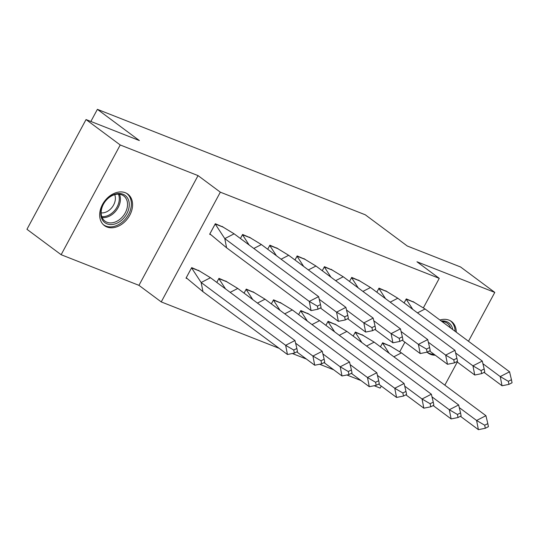 <?xml version="1.0" encoding="UTF-8"?>
<svg xmlns="http://www.w3.org/2000/svg" width="539" height="539" viewBox="0 0 539 539"><rect width="100%" height="100%" fill="white"/><g stroke="black" fill="none" stroke-linecap="round" stroke-linejoin="round"><path stroke-width="0.81" d="M125.344 192.74A19.613 14.425 -53.4 0 1 127.831 194.121A19.613 14.425 -53.4 0 1 128.794 216.88A19.613 14.425 -53.4 0 1 106.904 226.98A19.613 14.425 -53.4 0 1 104.425 225.605A19.613 14.425 -53.4 0 1 103.454 202.839A19.613 14.425 -53.4 0 1 125.344 192.74M439.932 320.031A19.613 14.425 -53.4 0 1 449.014 320.146A19.613 14.425 -53.4 0 1 451.5 321.52A19.613 14.425 -53.4 0 1 456.264 332.172M435.263 355.201A19.613 14.425 -53.4 0 1 430.58 354.386A19.613 14.425 -53.4 0 1 428.094 353.005A19.613 14.425 -53.4 0 1 427.097 352.162L430.216 350.566L429.61 347.507L426.504 349.104L427.104 352.162L420.198 353.55L402.229 340.19M444.85 385.156L457.294 362.04M468.485 341.254L494.789 292.407L416.97 261.779L439.258 278.353L423.479 307.654M86.038 119.564L120.224 144.978L61.136 254.718L26.95 229.304L86.038 119.564L139.372 140.551L97.391 109.343L365.28 214.791L407.262 246L460.596 266.994L494.789 292.407M381.262 386.065L380.17 388.093L374.167 385.729M360.989 380.541L346.887 374.989M333.715 369.801L319.607 364.249M306.435 359.068L292.333 353.517M279.155 348.329L161.242 301.914L220.33 192.174L439.258 278.353M61.136 254.718L138.954 285.347L161.242 301.914M97.391 109.343L90.869 121.464M404.897 342.171L399.857 351.529M390.876 346.361L382.636 342.777L380.453 346.826M414.518 302.46L406.271 298.882L404.095 302.931M363.603 335.622L355.356 332.037L353.18 336.087M387.238 291.72L378.991 288.143L376.815 292.192L378.877 288.426L385.526 298.673M336.323 324.889L328.076 321.305L325.9 325.354M359.958 280.981L351.718 277.403L349.535 281.459L351.596 277.686L358.253 287.934M309.042 314.149L300.802 310.565L298.619 314.614M332.684 270.248L324.438 266.67L322.255 270.719M281.762 303.41L273.522 299.825L271.339 303.875M305.404 259.508L297.157 255.931L294.974 259.98M254.482 292.677L246.242 289.093L244.059 293.142M278.124 248.769L269.877 245.191L267.701 249.247L269.756 245.474L276.413 255.722M227.209 281.937L218.962 278.353L216.786 282.402M250.844 238.036L242.597 234.458L240.421 238.507L242.483 234.734L249.133 244.989M199.929 271.198L191.682 267.613L186.016 278.151L186.979 278.535M223.564 227.296L215.324 223.719L209.651 234.256L210.641 234.647M138.954 285.347L198.042 175.606L120.224 144.978M198.042 175.606L220.33 192.174M508.944 384.374L512.05 382.778L511.45 379.719L508.338 381.316L508.944 384.374L502.038 385.762L484.069 372.402M502.038 385.762L500.232 376.586L482.91 363.71M417.482 312.883L425.069 308.982L509.557 371.789L511.45 379.719M508.338 381.316L500.232 376.586L509.557 371.789M404.115 302.945L406.15 299.158L412.807 309.413M425.069 308.982L414.019 302.258L406.13 299.145M413.083 301.564L414.019 302.258M459.275 407.605L476.597 420.481L485.922 415.69L401.434 352.877L393.847 356.778M485.922 415.69L487.815 423.614L484.702 425.21L485.309 428.269L488.415 426.672L487.815 423.614M460.434 416.297L478.403 429.657L476.597 420.481L484.702 425.21M389.198 353.321L382.515 343.06L390.384 346.153L401.434 352.877M478.403 429.657L485.309 428.269M382.495 343.04L380.48 346.84M390.384 346.153L389.448 345.459M455.057 331.276A19.492 14.337 126.6 0 0 450.334 320.806A19.492 14.337 126.6 0 0 450.092 320.638M427.144 352.142A19.492 14.337 126.6 0 0 434.016 354.278M441.259 321.022A16.978 12.485 -53.4 0 1 452.747 329.558M450.638 327.995A15.719 11.562 126.6 0 0 447.397 323.326A15.719 11.562 126.6 0 0 442 321.567M129.239 205.662A16.978 12.485 -53.4 0 1 114.025 224.204A16.978 12.485 -53.4 0 1 100.82 212.433A16.978 12.485 -53.4 0 1 116.04 193.892A16.978 12.485 -53.4 0 1 129.239 205.662M101.191 211.672A15.719 11.562 126.6 0 0 104.97 221.152A15.719 11.562 126.6 0 0 118.93 220.027A15.719 11.562 126.6 0 0 127.507 205.406A15.719 11.562 126.6 0 0 123.727 195.927A15.719 11.562 126.6 0 0 109.767 197.052A15.719 11.562 126.6 0 0 101.191 211.672M114.692 194.66A12.377 9.102 -53.4 0 1 115.366 199.134A12.377 9.102 -53.4 0 1 101.157 212.871M103.4 224.689L103.185 224.527A19.492 14.337 126.6 0 0 103.4 224.689A19.492 14.337 126.6 0 0 120.709 223.294A19.492 14.337 126.6 0 0 131.348 205.164A19.492 14.337 126.6 0 0 126.658 193.407A19.492 14.337 126.6 0 0 126.422 193.231L126.658 193.407M481.664 373.635L484.77 372.038L484.17 368.979L481.064 370.576L481.664 373.635L474.758 375.023L456.789 361.662M474.758 375.023L472.952 365.846L455.63 352.971M390.202 302.143L397.789 298.242L482.277 361.056L484.17 368.979M481.064 370.576L472.952 365.846L482.277 361.056M397.789 298.242L386.739 291.518L378.85 288.405M385.809 290.824L386.739 291.518M454.384 362.902L457.49 361.298L456.89 358.246L453.784 359.843L454.384 362.902L447.478 364.283L429.509 350.929M447.478 364.283L445.672 355.113L428.357 342.231M362.922 291.41L370.509 287.509L454.997 350.316L456.89 358.246M453.784 359.843L445.672 355.113L454.997 350.316M370.509 287.509L359.466 280.785L351.569 277.673M358.529 280.091L359.466 280.785M420.198 353.55L418.399 344.374L401.077 331.498M335.642 280.671L343.228 276.77L427.723 339.577L429.61 347.507M426.504 349.104L418.399 344.374L427.723 339.577M322.275 270.733L324.316 266.946L330.973 277.201M343.228 276.77L332.186 270.046L324.296 266.933M331.249 269.352L332.186 270.046M399.823 341.423L402.936 339.826L402.337 336.767L399.224 338.364L399.823 341.423L392.918 342.811L374.949 329.45M392.918 342.811L391.119 333.634L373.796 320.759M308.362 269.931L315.955 266.03L400.443 328.844L402.337 336.767M399.224 338.364L391.119 333.634L400.443 328.844M295.001 260L297.036 256.214L303.693 266.461M315.955 266.03L304.906 259.306L297.016 256.193M303.969 258.612L304.906 259.306M372.55 330.69L375.656 329.086L375.056 326.034L371.944 327.631L372.55 330.69L365.644 332.071L347.675 318.717M365.644 332.071L363.838 322.901L346.516 310.026M281.088 259.198L288.675 255.297L373.163 318.104L375.056 326.034M371.944 327.631L363.838 322.901L373.163 318.104M288.675 255.297L277.625 248.573L269.736 245.461M276.689 247.879L277.625 248.573M431.995 396.866L449.317 409.741L458.642 404.951L374.154 342.144L366.567 346.045M458.642 404.951L460.535 412.874L457.429 414.478L458.029 417.53L461.135 415.933L460.535 412.874M433.154 405.557L451.123 418.918L449.317 409.741L457.429 414.478M361.918 342.588L355.235 332.32L363.104 335.42L374.154 342.144M451.123 418.918L458.029 417.53M355.214 332.3L353.2 336.107M363.104 335.42L362.174 334.719M404.722 386.133L422.037 399.008L431.362 394.211L346.873 331.404L339.287 335.305M431.362 394.211L433.255 402.141L430.149 403.738L430.749 406.797L433.855 405.2L433.255 402.141M405.874 394.824L423.843 408.178L422.037 399.008L430.149 403.738M334.638 331.849L327.961 321.581L335.831 324.68L346.873 331.404M423.843 408.178L430.749 406.797M327.934 321.567L325.92 325.367M335.831 324.68L334.894 323.986M377.441 375.393L394.757 388.269L404.082 383.478L319.593 320.665L312.007 324.566M404.082 383.478L405.975 391.402L402.869 392.998L403.468 396.057L406.581 394.46L405.975 391.402M378.594 384.085L396.563 397.445L394.757 388.269L402.869 392.998M307.358 321.109L300.681 310.848L308.551 313.941L319.593 320.665M396.563 397.445L403.468 396.057M300.661 310.828L298.64 314.628M308.551 313.941L307.614 313.247M350.161 364.654L367.483 377.529L376.808 372.739L292.32 309.932L284.727 313.833M376.808 372.739L378.695 380.662L375.589 382.266L376.188 385.318L379.301 383.721L378.695 380.662M351.313 373.345L369.282 386.706L367.483 377.529L375.589 382.266M280.078 310.376L273.401 300.108L281.27 303.208L292.32 309.932M369.282 386.706L376.188 385.318M273.381 300.088L271.36 303.895M281.27 303.208L280.334 302.507M322.881 353.921L340.203 366.796L349.528 361.999L265.04 299.192L257.453 303.093M349.528 361.999L351.421 369.929L348.309 371.526L348.915 374.585L352.021 372.988L351.421 369.929M324.04 362.612L342.009 375.966L340.203 366.796L348.309 371.526M252.804 299.637L246.121 289.369L253.99 292.468L265.04 299.192M342.009 375.966L348.915 374.585M246.101 289.355L244.086 293.155M253.99 292.468L253.054 291.774M345.27 319.95L348.376 318.354L347.776 315.295L344.67 316.892L345.27 319.95L338.364 321.338L320.395 307.978M338.364 321.338L336.558 312.162L319.236 299.286M253.808 248.459L261.395 244.558L345.883 307.365L347.776 315.295M344.67 316.892L336.558 312.162L345.883 307.365M261.395 244.558L250.345 237.834L242.456 234.721M249.416 237.14L250.345 237.834M295.601 343.181L312.923 356.057L322.248 351.266L237.76 288.453L230.173 292.354M322.248 351.266L324.141 359.19L321.035 360.786L321.635 363.845L324.741 362.248L324.141 359.19M296.76 351.873L314.729 365.233L312.923 356.057L321.035 360.786M225.524 288.897L218.841 278.636L226.71 281.729L237.76 288.453M314.729 365.233L321.635 363.845M218.821 278.616L216.806 282.416M226.71 281.729L225.78 281.035M317.99 309.211L311.084 310.599L226.596 247.792L224.79 238.615L309.278 301.422L318.603 296.632L320.496 304.555L317.39 306.152L317.99 309.211L321.096 307.614L320.496 304.555M311.084 310.599L309.278 301.422L317.39 306.152M318.603 296.632L234.115 233.818L224.79 238.615L215.202 224.002L209.88 233.879L226.596 247.792M234.115 233.818L223.072 227.094L215.176 223.981M222.135 226.4L223.072 227.094M294.968 340.527L296.861 348.45L293.755 350.054L285.643 345.317L287.449 354.494L202.96 291.687L201.155 282.51L285.643 345.317L294.968 340.527L210.479 277.72L201.155 282.51L191.567 267.896L199.437 270.996L210.479 277.72M293.755 350.054L294.355 353.106L297.461 351.509L296.861 348.45M287.449 354.494L294.355 353.106M191.54 267.876L186.245 277.774L202.96 291.687M199.437 270.996L198.5 270.295M443.119 321.648A15.719 11.562 -53.4 0 1 443.516 322.693M119.442 194.242A15.719 11.562 -53.4 0 1 120.379 200.11A15.719 11.562 -53.4 0 1 102.127 217.54M101.756 216.584A15.2 11.178 126.6 0 0 119.274 199.706A15.2 11.178 126.6 0 0 118.425 194.168"/></g></svg>
